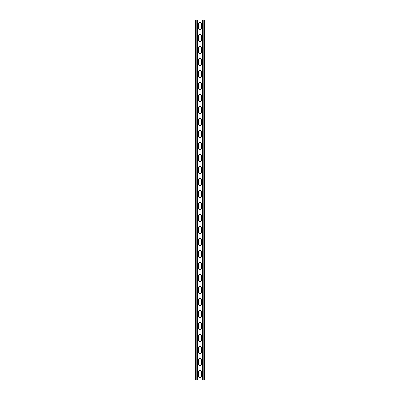 <?xml version="1.0" encoding="UTF-8"?>
<svg xmlns="http://www.w3.org/2000/svg" width="400" height="400" viewBox="0 0 400 400"><rect width="100%" height="100%" fill="white"/><g stroke="black" fill="none" stroke-linecap="round" stroke-linejoin="round"><path stroke-width="0.6" d="M197.36 20L197.36 380L202.64 380L202.64 20L196.82 20L196.82 380L197.36 380M198.5 371.9A1.5 1.5 0 0 1 200 370.4A1.5 1.5 0 0 1 201.5 371.9A1.5 1.5 0 0 0 200 370.4A1.5 1.5 0 0 0 198.5 371.9L198.5 376.1A1.5 1.5 0 0 0 200 377.6A1.5 1.5 0 0 0 201.5 376.1L201.5 371.9M201.5 376.1A1.5 1.5 0 0 1 200 377.6A1.5 1.5 0 0 1 198.5 376.1M198.5 359.9A1.5 1.5 0 0 1 200 358.4A1.5 1.5 0 0 1 201.5 359.9A1.5 1.5 0 0 0 200 358.4A1.5 1.5 0 0 0 198.5 359.9L198.5 364.1A1.5 1.5 0 0 0 200 365.6A1.5 1.5 0 0 0 201.5 364.1L201.5 359.9M201.5 364.1A1.5 1.5 0 0 1 200 365.6A1.5 1.5 0 0 1 198.5 364.1M198.5 215.9A1.5 1.5 0 0 1 200 214.4A1.5 1.5 0 0 1 201.5 215.9A1.5 1.5 0 0 0 200 214.4A1.5 1.5 0 0 0 198.5 215.9L198.5 220.1A1.5 1.5 0 0 0 200 221.6A1.5 1.5 0 0 0 201.5 220.1L201.5 215.9M201.5 220.1A1.5 1.5 0 0 1 200 221.6A1.5 1.5 0 0 1 198.5 220.1M198.5 203.9A1.5 1.5 0 0 1 200 202.4A1.5 1.5 0 0 1 201.5 203.9A1.5 1.5 0 0 0 200 202.4A1.5 1.5 0 0 0 198.5 203.9L198.5 208.1A1.5 1.5 0 0 0 200 209.6A1.5 1.5 0 0 0 201.5 208.1L201.5 203.9M201.5 208.1A1.5 1.5 0 0 1 200 209.6A1.5 1.5 0 0 1 198.5 208.1M198.5 227.9A1.5 1.5 0 0 1 200 226.4A1.5 1.5 0 0 1 201.5 227.9A1.5 1.5 0 0 0 200 226.4A1.5 1.5 0 0 0 198.5 227.9L198.5 232.1A1.5 1.5 0 0 0 200 233.6A1.5 1.5 0 0 0 201.5 232.1L201.5 227.9M201.5 232.1A1.5 1.5 0 0 1 200 233.6A1.5 1.5 0 0 1 198.5 232.1M198.5 239.9A1.5 1.5 0 0 1 200 238.4A1.5 1.5 0 0 1 201.5 239.9A1.5 1.5 0 0 0 200 238.4A1.5 1.5 0 0 0 198.5 239.9L198.5 244.1A1.5 1.5 0 0 0 200 245.6A1.5 1.5 0 0 0 201.5 244.1L201.5 239.9M201.5 244.1A1.5 1.5 0 0 1 200 245.6A1.5 1.5 0 0 1 198.5 244.1M198.5 251.9A1.5 1.5 0 0 1 200 250.4A1.5 1.5 0 0 1 201.5 251.9A1.5 1.5 0 0 0 200 250.4A1.5 1.5 0 0 0 198.5 251.9L198.5 256.1A1.5 1.5 0 0 0 200 257.6A1.5 1.5 0 0 0 201.5 256.1L201.5 251.9M201.5 256.1A1.5 1.5 0 0 1 200 257.6A1.5 1.5 0 0 1 198.5 256.1M198.5 263.9A1.5 1.5 0 0 1 200 262.4A1.5 1.5 0 0 1 201.5 263.9A1.5 1.5 0 0 0 200 262.4A1.5 1.5 0 0 0 198.5 263.9L198.5 268.1A1.5 1.5 0 0 0 200 269.6A1.5 1.5 0 0 0 201.5 268.1L201.5 263.9M201.5 268.1A1.5 1.5 0 0 1 200 269.6A1.5 1.5 0 0 1 198.5 268.1M198.5 275.9A1.5 1.5 0 0 1 200 274.4A1.5 1.5 0 0 1 201.5 275.9A1.5 1.5 0 0 0 200 274.4A1.5 1.5 0 0 0 198.5 275.9L198.5 280.1A1.5 1.5 0 0 0 200 281.6A1.5 1.5 0 0 0 201.5 280.1L201.5 275.9M201.5 280.1A1.5 1.5 0 0 1 200 281.6A1.5 1.5 0 0 1 198.5 280.1M198.5 287.9A1.5 1.5 0 0 1 200 286.4A1.5 1.5 0 0 1 201.5 287.9A1.5 1.5 0 0 0 200 286.4A1.5 1.5 0 0 0 198.5 287.9L198.5 292.1A1.5 1.5 0 0 0 200 293.6A1.5 1.5 0 0 0 201.5 292.1L201.5 287.9M201.5 292.1A1.5 1.5 0 0 1 200 293.6A1.5 1.5 0 0 1 198.5 292.1M198.5 299.9A1.5 1.5 0 0 1 200 298.4A1.5 1.5 0 0 1 201.5 299.9A1.5 1.5 0 0 0 200 298.4A1.5 1.5 0 0 0 198.5 299.9L198.5 304.1A1.5 1.5 0 0 0 200 305.6A1.5 1.5 0 0 0 201.5 304.1L201.5 299.9M201.5 304.1A1.5 1.5 0 0 1 200 305.6A1.5 1.5 0 0 1 198.5 304.1M198.5 311.9A1.5 1.5 0 0 1 200 310.4A1.5 1.5 0 0 1 201.5 311.9A1.5 1.5 0 0 0 200 310.4A1.5 1.5 0 0 0 198.5 311.9L198.5 316.1A1.5 1.5 0 0 0 200 317.6A1.5 1.5 0 0 0 201.5 316.1L201.5 311.9M201.5 316.1A1.5 1.5 0 0 1 200 317.6A1.5 1.5 0 0 1 198.5 316.1M198.5 323.9A1.5 1.5 0 0 1 200 322.4A1.5 1.5 0 0 1 201.5 323.9A1.5 1.5 0 0 0 200 322.4A1.5 1.5 0 0 0 198.5 323.9L198.5 328.1A1.5 1.5 0 0 0 200 329.6A1.5 1.5 0 0 0 201.5 328.1L201.5 323.9M201.5 328.1A1.5 1.5 0 0 1 200 329.6A1.5 1.5 0 0 1 198.5 328.1M198.5 335.9A1.5 1.5 0 0 1 200 334.4A1.5 1.5 0 0 1 201.5 335.9A1.5 1.5 0 0 0 200 334.4A1.5 1.5 0 0 0 198.5 335.9L198.5 340.1A1.5 1.5 0 0 0 200 341.6A1.5 1.5 0 0 0 201.5 340.1L201.5 335.9M201.5 340.1A1.5 1.5 0 0 1 200 341.6A1.5 1.5 0 0 1 198.5 340.1M198.5 347.9A1.5 1.5 0 0 1 200 346.4A1.5 1.5 0 0 1 201.5 347.9A1.5 1.5 0 0 0 200 346.4A1.5 1.5 0 0 0 198.5 347.9L198.5 352.1A1.5 1.5 0 0 0 200 353.6A1.5 1.5 0 0 0 201.5 352.1L201.5 347.9M201.5 352.1A1.5 1.5 0 0 1 200 353.6A1.5 1.5 0 0 1 198.5 352.1M198.5 28.1A1.5 1.5 0 0 0 200 29.6A1.5 1.5 0 0 0 201.5 28.1A1.5 1.5 0 0 1 200 29.6A1.5 1.5 0 0 1 198.5 28.1L198.5 23.9A1.5 1.5 0 0 1 200 22.4A1.5 1.5 0 0 1 201.5 23.9A1.5 1.5 0 0 0 200 22.4A1.5 1.5 0 0 0 198.5 23.9M201.5 23.9L201.5 28.1M198.5 40.1A1.5 1.5 0 0 0 200 41.6A1.5 1.5 0 0 0 201.5 40.1A1.5 1.5 0 0 1 200 41.6A1.5 1.5 0 0 1 198.5 40.1L198.5 35.9A1.5 1.5 0 0 1 200 34.4A1.5 1.5 0 0 1 201.5 35.9A1.5 1.5 0 0 0 200 34.4A1.5 1.5 0 0 0 198.5 35.9M201.5 35.9L201.5 40.1M198.5 184.1A1.5 1.5 0 0 0 200 185.6A1.5 1.5 0 0 0 201.5 184.1A1.5 1.5 0 0 1 200 185.6A1.5 1.5 0 0 1 198.5 184.1L198.5 179.9A1.5 1.5 0 0 1 200 178.4A1.5 1.5 0 0 1 201.5 179.9A1.5 1.5 0 0 0 200 178.4A1.5 1.5 0 0 0 198.5 179.9M201.5 179.9L201.5 184.1M198.5 196.1A1.5 1.5 0 0 0 200 197.6A1.5 1.5 0 0 0 201.5 196.1A1.5 1.5 0 0 1 200 197.6A1.5 1.5 0 0 1 198.5 196.1L198.5 191.9A1.5 1.5 0 0 1 200 190.4A1.5 1.5 0 0 1 201.5 191.9A1.5 1.5 0 0 0 200 190.4A1.5 1.5 0 0 0 198.5 191.9M201.5 191.9L201.5 196.1M198.5 172.1A1.5 1.5 0 0 0 200 173.6A1.5 1.5 0 0 0 201.5 172.1A1.5 1.5 0 0 1 200 173.6A1.5 1.5 0 0 1 198.5 172.1L198.5 167.9A1.5 1.5 0 0 1 200 166.4A1.5 1.5 0 0 1 201.5 167.9A1.5 1.5 0 0 0 200 166.4A1.5 1.5 0 0 0 198.5 167.9M201.5 167.9L201.5 172.1M198.5 160.1A1.5 1.5 0 0 0 200 161.6A1.5 1.5 0 0 0 201.5 160.1A1.5 1.5 0 0 1 200 161.6A1.5 1.5 0 0 1 198.5 160.1L198.5 155.9A1.5 1.5 0 0 1 200 154.4A1.5 1.5 0 0 1 201.5 155.9A1.5 1.5 0 0 0 200 154.4A1.5 1.5 0 0 0 198.5 155.9M201.5 155.9L201.5 160.1M198.5 148.1A1.5 1.5 0 0 0 200 149.6A1.5 1.5 0 0 0 201.5 148.1A1.5 1.5 0 0 1 200 149.6A1.5 1.5 0 0 1 198.5 148.1L198.5 143.9A1.5 1.5 0 0 1 200 142.4A1.5 1.5 0 0 1 201.5 143.9A1.5 1.5 0 0 0 200 142.4A1.5 1.5 0 0 0 198.5 143.9M201.5 143.9L201.5 148.1M198.5 136.1A1.5 1.5 0 0 0 200 137.6A1.5 1.5 0 0 0 201.5 136.1A1.5 1.5 0 0 1 200 137.6A1.5 1.5 0 0 1 198.5 136.1L198.5 131.9A1.5 1.5 0 0 1 200 130.4A1.5 1.5 0 0 1 201.5 131.9A1.5 1.5 0 0 0 200 130.4A1.5 1.5 0 0 0 198.5 131.9M201.5 131.9L201.5 136.1M198.5 124.1A1.5 1.5 0 0 0 200 125.6A1.5 1.5 0 0 0 201.5 124.1A1.5 1.5 0 0 1 200 125.6A1.5 1.5 0 0 1 198.5 124.1L198.5 119.9A1.5 1.5 0 0 1 200 118.4A1.5 1.5 0 0 1 201.5 119.9A1.5 1.5 0 0 0 200 118.4A1.5 1.5 0 0 0 198.5 119.9M201.5 119.9L201.5 124.1M198.5 112.1A1.5 1.5 0 0 0 200 113.6A1.5 1.5 0 0 0 201.5 112.1A1.5 1.5 0 0 1 200 113.6A1.5 1.5 0 0 1 198.5 112.1L198.5 107.9A1.5 1.5 0 0 1 200 106.4A1.5 1.5 0 0 1 201.5 107.9A1.5 1.5 0 0 0 200 106.4A1.5 1.5 0 0 0 198.5 107.9M201.5 107.9L201.5 112.1M198.5 100.1A1.5 1.5 0 0 0 200 101.6A1.5 1.5 0 0 0 201.5 100.1A1.5 1.5 0 0 1 200 101.6A1.5 1.5 0 0 1 198.5 100.1L198.5 95.9A1.5 1.5 0 0 1 200 94.4A1.5 1.5 0 0 1 201.5 95.9A1.5 1.5 0 0 0 200 94.4A1.5 1.5 0 0 0 198.5 95.9M201.5 95.9L201.5 100.1M198.5 88.1A1.5 1.5 0 0 0 200 89.6A1.5 1.5 0 0 0 201.5 88.1A1.5 1.5 0 0 1 200 89.6A1.5 1.5 0 0 1 198.5 88.1L198.5 83.9A1.5 1.5 0 0 1 200 82.4A1.5 1.5 0 0 1 201.5 83.9A1.5 1.5 0 0 0 200 82.4A1.5 1.5 0 0 0 198.5 83.9M201.5 83.9L201.5 88.1M198.5 76.1A1.5 1.5 0 0 0 200 77.6A1.5 1.5 0 0 0 201.5 76.1A1.5 1.5 0 0 1 200 77.6A1.5 1.5 0 0 1 198.5 76.1L198.5 71.9A1.5 1.5 0 0 1 200 70.4A1.5 1.5 0 0 1 201.5 71.9A1.5 1.5 0 0 0 200 70.4A1.5 1.5 0 0 0 198.5 71.9M201.5 71.9L201.5 76.1M198.5 64.1A1.5 1.5 0 0 0 200 65.6A1.5 1.5 0 0 0 201.5 64.1A1.5 1.5 0 0 1 200 65.6A1.5 1.5 0 0 1 198.5 64.1L198.5 59.9A1.5 1.5 0 0 1 200 58.4A1.5 1.5 0 0 1 201.5 59.9A1.5 1.5 0 0 0 200 58.4A1.5 1.5 0 0 0 198.5 59.9M201.5 59.9L201.5 64.1M198.5 52.1A1.5 1.5 0 0 0 200 53.6A1.5 1.5 0 0 0 201.5 52.1A1.5 1.5 0 0 1 200 53.6A1.5 1.5 0 0 1 198.5 52.1L198.5 47.9A1.5 1.5 0 0 1 200 46.4A1.5 1.5 0 0 1 201.5 47.9A1.5 1.5 0 0 0 200 46.4A1.5 1.5 0 0 0 198.5 47.9M201.5 47.9L201.5 52.1M196.82 20L195.08 20L195.08 380L196.82 380M202.64 20L204.92 20L204.92 380L202.64 380M195.62 20L195.62 380M204.38 20L204.38 380M203.18 20L203.18 380"/></g></svg>
